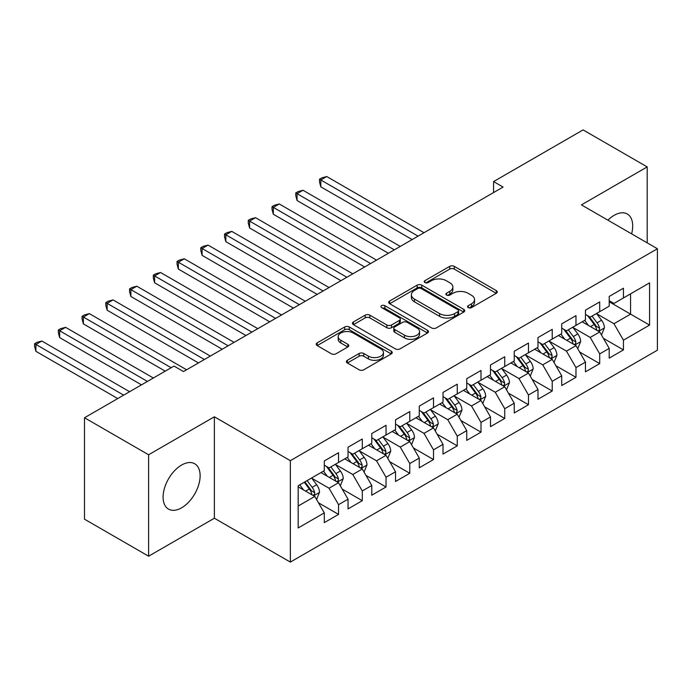 <?xml version="1.0" encoding="UTF-8"?>
<svg xmlns="http://www.w3.org/2000/svg" width="692" height="692" viewBox="0 0 692 692"><rect width="100%" height="100%" fill="white"/><g stroke="black" fill="none" stroke-linecap="round" stroke-linejoin="round"><path stroke-width="1.04" d="M468.242 307.594A2.31 1.332 0 0 0 471.503 307.594L496.268 293.296A3.296 1.903 0 0 0 497.228 291.946A3.296 1.903 0 0 0 496.268 290.605L454.315 266.385A3.296 1.903 0 0 0 449.662 266.385L424.897 280.684A2.31 1.332 0 0 0 424.222 281.627A2.31 1.332 0 0 0 424.897 282.561A2.31 1.332 0 0 0 428.158 282.561L431.367 280.718A10.544 6.09 0 0 1 446.279 280.718L449.774 282.734A10.544 6.09 0 0 1 452.862 287.042A10.544 6.09 0 0 1 449.774 291.341L446.574 293.192A2.31 1.332 0 0 0 445.89 294.135A2.31 1.332 0 0 0 446.574 295.077A2.31 1.332 0 0 0 449.835 295.077L453.035 293.226A10.544 6.09 0 0 1 467.948 293.226L471.451 295.242A10.544 6.09 0 0 1 474.539 299.55A10.544 6.09 0 0 1 471.451 303.857L468.242 305.708A2.31 1.332 0 0 0 467.567 306.651A2.31 1.332 0 0 0 468.242 307.594L468.242 305.708M181.607 507.816A26.192 15.12 120 0 0 198.716 484.737A26.192 15.12 120 0 0 194.703 463.752A26.192 15.12 120 0 0 181.607 465.05A26.192 15.12 120 0 0 164.497 488.128A26.192 15.12 120 0 0 168.519 509.113A26.192 15.12 120 0 0 181.607 507.816M631.614 233.861A26.192 15.12 120 0 0 627.281 214.001A26.192 15.12 120 0 0 614.193 215.298A26.192 15.12 120 0 0 607.922 220.177M347.349 360.298A3.296 1.903 0 0 0 346.389 361.648A3.296 1.903 0 0 0 347.349 362.989L359.122 369.788A3.296 1.903 0 0 0 363.784 369.788L391.283 353.906A3.296 1.903 0 0 0 392.243 352.565A3.296 1.903 0 0 0 391.283 351.216L349.33 326.996A3.296 1.903 0 0 0 344.668 326.996L317.17 342.877A3.296 1.903 0 0 0 316.209 344.218A3.296 1.903 0 0 0 317.17 345.567L331.39 353.776A3.296 1.903 0 0 0 336.053 353.776L347.817 346.977A3.296 1.903 0 0 0 348.785 345.637A3.296 1.903 0 0 0 347.817 344.287L340.767 340.222A8.814 5.086 0 0 1 338.189 336.615A8.814 5.086 0 0 1 343.63 331.918A8.814 5.086 0 0 1 353.24 333.016L380.851 348.967A8.814 5.086 0 0 1 383.437 352.565A8.814 5.086 0 0 1 377.988 357.262A8.814 5.086 0 0 1 368.386 356.164L363.784 353.508A3.296 1.903 0 0 0 359.122 353.508L347.349 360.298L347.349 362.989M148.607 454.765L148.607 556.204L214.373 518.23L214.373 416.8L148.607 454.765L84.502 417.76L174.012 366.077L183.51 371.561L503.075 187.065L493.578 181.581L493.578 192.549M214.373 416.8L290.346 460.664L657.4 248.748L657.4 350.178L290.346 562.094L290.346 460.664M647.193 242.849L647.193 166.91L581.427 204.884L657.4 248.748M647.193 166.91L583.088 129.906L493.578 181.581M431.6 327.939A3.296 1.903 0 0 0 436.254 327.939L463.761 312.066A3.296 1.903 0 0 0 464.721 310.717A3.296 1.903 0 0 0 463.761 309.376L421.809 285.156A3.296 1.903 0 0 0 417.146 285.156L389.648 301.029A3.296 1.903 0 0 0 388.688 302.378A3.296 1.903 0 0 0 389.648 303.719L431.6 327.939M382.529 308.087A2.31 1.332 0 0 1 384.873 308.416L384.873 305.674L427.518 330.292A3.296 1.903 0 0 1 428.486 331.641A3.296 1.903 0 0 1 427.518 332.982L400.019 348.863A3.296 1.903 0 0 1 395.357 348.863L353.413 324.643L353.413 321.953A3.296 1.903 0 0 0 352.444 323.302A3.296 1.903 0 0 0 353.413 324.643M353.413 321.953L365.177 315.154A3.296 1.903 0 0 1 369.839 315.154L386.854 324.981A3.296 1.903 0 0 0 391.516 324.981L399.319 320.474A3.296 1.903 0 0 0 400.287 319.124A3.296 1.903 0 0 0 399.319 317.784L381.612 307.559A2.31 1.332 0 0 1 380.937 306.617A2.31 1.332 0 0 1 382.356 305.388A2.31 1.332 0 0 1 384.873 305.674M609.202 301.79L630.568 314.133L630.568 293.84L649.563 282.881L623.449 297.958L623.449 288.227L609.202 296.444L609.202 306.184L599.704 311.659L599.704 301.928L585.458 310.154L585.458 319.886L575.969 325.37L575.969 315.638L561.722 323.865L561.722 333.596L552.225 339.08L552.225 329.349L537.978 337.566L537.978 347.306L528.48 352.782L528.48 343.05L514.234 351.276L514.234 361.008L504.736 366.492L504.736 356.761L490.49 364.987L490.49 374.718L481.001 380.202L481.001 370.471L466.754 378.688L466.754 388.42L457.256 393.904L457.256 384.172L443.01 392.399L443.01 402.13L433.512 407.614L433.512 397.883L419.265 406.109L419.265 415.84L409.768 421.324L409.768 411.593L395.53 419.81L395.53 429.542L386.032 435.026L386.032 425.295L371.786 433.521L371.786 443.252L362.288 448.736L362.288 439.005L348.041 447.231L348.041 456.962L338.544 462.446L338.544 452.715L324.297 460.933L324.297 470.664L298.183 485.749L298.183 527.961L324.297 512.884L314.799 496.441L298.183 486.839M649.563 282.881L649.563 325.093L623.449 340.179L613.951 323.726L596.738 313.787M603.389 338.327L623.449 349.91L623.449 340.179M623.449 349.91L609.202 358.127L609.202 348.396L599.704 353.88L590.207 337.437L572.993 327.498M579.645 352.029L599.704 363.611L599.704 353.88M599.704 363.611L585.458 371.838L585.458 362.106L575.969 367.59L566.471 351.138L549.258 341.199M555.901 365.739L575.969 377.322L575.969 367.59M575.969 377.322L561.722 385.548L561.722 375.817L552.225 381.301L542.727 364.848L525.513 354.909M532.165 379.45L552.225 391.032L552.225 381.301M552.225 391.032L537.978 399.249L537.978 389.518L528.48 395.002L518.983 378.559L501.769 368.62M508.421 393.151L528.48 404.733L528.48 395.002M528.48 404.733L514.234 412.96L514.234 403.228L504.736 408.712L495.238 392.26L478.025 382.321M484.677 406.861L504.736 418.444L504.736 408.712M504.736 418.444L490.49 426.67L490.49 416.939L481.001 422.423L471.503 405.97L454.289 396.032M460.933 420.572L481.001 432.154L481.001 422.423M481.001 432.154L466.754 440.372L466.754 430.64L457.256 436.124L447.759 419.681L430.545 409.742M437.197 434.273L457.256 445.856L457.256 436.124M457.256 445.856L443.01 454.082L443.01 444.351L433.512 449.835L424.014 433.382L406.801 423.443M413.453 447.983L433.512 459.566L433.512 449.835M433.512 459.566L419.265 467.792L419.265 458.061L409.768 463.545L400.27 447.093L383.057 437.154M389.708 461.694L409.768 473.276L409.768 463.545M409.768 473.276L395.53 481.494L395.53 471.762L386.032 477.246L376.534 460.803L359.321 450.864M365.964 475.395L386.032 486.978L386.032 477.246M386.032 486.978L371.786 495.204L371.786 485.473L362.288 490.957L352.79 474.504L335.577 464.566M342.229 489.106L362.288 500.688L362.288 490.957M362.288 500.688L348.041 508.914L348.041 499.183L338.544 504.658L329.046 488.215L311.832 478.276M318.484 502.816L338.544 514.398L338.544 504.658M338.544 514.398L324.297 522.616L324.297 512.884M324.297 465.188L329.046 467.93L338.544 462.446M298.183 506.034L314.799 496.441M348.041 451.478L352.79 454.22L362.288 448.736M329.046 488.215L338.544 482.731L320.976 472.584M348.041 499.183L338.544 482.731M371.786 437.768L376.534 440.51L386.032 435.026M352.79 474.504L362.288 469.02L344.72 458.882M371.786 485.473L362.288 469.02M395.53 424.066L400.27 426.808L409.768 421.324M376.534 460.803L386.032 455.319L368.455 445.172M395.53 471.762L386.032 455.319M419.265 410.356L424.014 413.098L433.512 407.614M400.27 447.093L409.768 441.608L392.2 431.462M419.265 458.061L409.768 441.608M443.01 396.646L447.759 399.388L457.256 393.904M424.014 433.382L433.512 427.898L415.944 417.76M443.01 444.351L433.512 427.898M466.754 382.944L471.503 385.686L481.001 380.202M447.759 419.681L457.256 414.197L439.688 404.05M466.754 430.64L457.256 414.197M490.49 369.234L495.238 371.976L504.736 366.492M471.503 405.97L481.001 400.486L463.424 390.34M490.49 416.939L481.001 400.486M514.234 355.524L518.983 358.266L528.48 352.782M495.238 392.26L504.736 386.776L487.168 376.638M514.234 403.228L504.736 386.776M537.978 341.822L542.727 344.564L552.225 339.08M518.983 378.559L528.48 373.075L510.912 362.928M537.978 389.518L528.48 373.075M561.722 328.112L566.471 330.854L575.969 325.37M542.727 364.848L552.225 359.364L534.657 349.218M561.722 375.817L552.225 359.364M585.458 314.402L590.207 317.144L599.704 311.659M566.471 351.138L575.969 345.654L558.392 335.516M585.458 362.106L575.969 345.654M609.202 300.7L613.951 303.442L623.449 297.958M590.207 337.437L599.704 331.952L582.136 321.806M609.202 348.396L599.704 331.952M84.502 417.76L84.502 519.19L148.607 556.204M214.373 518.23L290.346 562.094M613.951 323.726L630.568 314.133L649.563 325.093M469.167 307.914L471.451 306.599A10.544 6.09 0 0 0 474.539 302.292L474.539 299.55M452.862 287.042L452.862 289.784A10.544 6.09 0 0 1 449.774 294.083L447.49 295.406M496.225 293.322L454.315 269.127A3.296 1.903 0 0 0 449.662 269.127L425.822 282.89M463.709 312.092L421.809 287.898A3.296 1.903 0 0 0 417.146 287.898L389.691 303.745M457.931 311.659A2.31 1.332 0 0 0 458.606 310.717A2.31 1.332 0 0 0 457.931 309.774L421.108 288.521A2.31 1.332 0 0 0 417.847 288.521L414.465 290.467A10.544 6.09 0 0 0 411.377 294.775A10.544 6.09 0 0 0 414.465 299.082L439.636 313.614A10.544 6.09 0 0 0 454.549 313.614L457.931 311.659L457.931 314.402A2.31 1.332 0 0 0 458.606 313.459L458.606 310.717M411.377 294.775L411.377 297.517A10.544 6.09 0 0 0 414.465 301.824L414.465 299.082M457.931 314.402L454.549 316.356A10.544 6.09 0 0 1 439.636 316.356L414.465 301.824M353.456 324.669L365.177 317.896L365.177 315.154M400.287 319.124L400.287 321.867A3.296 1.903 0 0 1 399.319 323.216L391.516 327.723A3.296 1.903 0 0 1 386.854 327.723L369.839 317.896A3.296 1.903 0 0 0 365.177 317.896M384.873 308.416L427.474 333.008M404.509 335.17A8.814 5.086 0 0 0 414.11 336.277A8.814 5.086 0 0 0 419.56 331.572A8.814 5.086 0 0 0 416.973 327.973L407.242 322.36A3.296 1.903 0 0 0 402.58 322.36L394.777 326.866A3.296 1.903 0 0 0 393.809 328.207A3.296 1.903 0 0 0 394.777 329.556L404.509 335.17L404.509 337.912A8.814 5.086 0 0 0 414.11 339.019A8.814 5.086 0 0 0 419.56 334.314L419.56 331.572M393.809 328.207L393.809 330.949A3.296 1.903 0 0 0 394.777 332.298L394.777 329.556M404.509 337.912L394.777 332.298M383.437 352.565L383.437 355.307A8.814 5.086 0 0 1 377.988 360.004A8.814 5.086 0 0 1 368.386 358.906L363.784 356.242A3.296 1.903 0 0 0 359.122 356.242L347.393 363.015M338.189 336.615L338.189 339.357A8.814 5.086 0 0 0 340.767 342.955L340.767 340.222M347.773 347.003L340.767 342.955M391.24 353.932L349.33 329.738A3.296 1.903 0 0 0 344.668 329.738L317.213 345.593M601.46 334.997L604.41 327.809A8.901 5.138 -120 0 0 601.564 320.232L596.521 313.502M588.485 325.474L584.654 320.353M582.863 322.221L582.422 321.642M424.014 232.711L326.745 176.546L320.811 179.981L320.811 186.831L412.147 239.562M598.026 330.984L599.41 329.738L599.601 328.19A8.901 5.138 -120 0 0 597.058 322.835L592.015 316.106M589.134 316.521L595.362 324.842A4.533 2.621 60 0 1 596.184 326.217L599.601 328.19M587.569 315.621L594.212 324.479A8.901 5.138 60 0 1 596.755 329.833L596.937 330.352M320.811 186.831L319.505 181.961L319.505 179.219L418.08 236.136M319.505 179.219L321.875 177.853L326.745 176.546M577.725 348.699L580.666 341.519A8.901 5.138 -120 0 0 577.829 333.942L572.786 327.212M564.741 339.184L560.909 334.063M559.119 335.931L558.678 335.352M400.27 246.413L303.001 190.257L297.067 193.682L297.067 200.542L388.402 253.272M574.291 344.685L575.666 343.448L575.865 341.9A8.901 5.138 -120 0 0 573.313 336.546L568.27 329.816M565.39 330.231L571.618 338.544A4.533 2.621 60 0 1 572.448 339.928L575.865 341.9M563.824 329.331L570.467 338.189A8.901 5.138 60 0 1 573.011 343.543L573.192 344.054M297.067 200.542L295.761 195.672L295.761 192.93L394.336 249.847M295.761 192.93L298.14 191.563L303.001 190.257M553.981 362.409L556.922 355.221A8.901 5.138 -120 0 0 554.084 347.652L549.041 340.914M541.006 352.885L537.165 347.773M535.374 349.642L534.942 349.053M376.534 260.123L279.265 203.967L273.323 207.392L273.323 214.243L364.658 266.974M550.547 358.395L551.922 357.159L552.121 355.602A8.901 5.138 -120 0 0 549.569 350.256L544.526 343.517M541.654 343.941L547.882 352.254A4.533 2.621 60 0 1 548.704 353.629L552.121 355.602M540.089 343.033L546.723 351.899A8.901 5.138 60 0 1 549.266 357.245L549.448 357.764M273.323 214.243L272.017 209.382L272.017 206.64L370.592 263.548M272.017 206.64L274.395 205.264L279.265 203.967M530.236 376.119L533.177 368.931A8.901 5.138 -120 0 0 530.34 361.354L525.297 354.624M517.261 366.596L513.429 361.475M511.63 363.343L511.198 362.764M352.79 273.833L255.521 217.669L249.587 221.103L249.587 227.953L340.922 280.684M526.802 372.106L528.186 370.86L528.377 369.312A8.901 5.138 -120 0 0 525.833 363.957L520.791 357.228M517.91 357.643L524.138 365.964A4.533 2.621 60 0 1 524.96 367.34L528.377 369.312M516.344 356.743L522.979 365.601A8.901 5.138 60 0 1 525.531 370.955L525.712 371.474M249.587 227.953L248.281 223.083L248.281 220.341L346.856 277.258M248.281 220.341L250.651 218.975L255.521 217.669M506.492 389.821L509.442 382.641A8.901 5.138 -120 0 0 506.596 375.064L501.553 368.326M493.517 380.297L489.685 375.185M487.895 377.053L487.453 376.474M329.046 287.535L231.777 231.379L225.843 234.804L225.843 241.664L317.178 294.394M503.058 385.807L504.442 384.57L504.632 383.022A8.901 5.138 -120 0 0 502.089 377.668L497.046 370.938M494.166 371.353L500.394 379.666A4.533 2.621 60 0 1 501.216 381.05L504.632 383.022M492.6 370.454L499.243 379.311A8.901 5.138 60 0 1 501.786 384.666L501.968 385.176M225.843 241.664L224.537 236.794L224.537 234.052L323.112 290.969M224.537 234.052L226.907 232.685L231.777 231.379M482.757 403.531L485.697 396.343A8.901 5.138 -120 0 0 482.86 388.774L477.817 382.036M469.773 394.007L465.941 388.887M464.15 390.764L463.718 390.176M305.302 301.245L208.032 245.089L202.099 248.514L202.099 255.365L293.434 308.096M479.322 399.518L480.698 398.281L480.897 396.724A8.901 5.138 -120 0 0 478.345 391.378L473.302 384.64M470.422 385.063L476.65 393.376A4.533 2.621 60 0 1 477.48 394.751L480.897 396.724M468.856 384.155L475.499 393.021A8.901 5.138 60 0 1 478.042 398.367L478.224 398.886M202.099 255.365L200.792 250.504L200.792 247.762L299.368 304.67M200.792 247.762L203.171 246.387L208.032 245.089M459.012 417.241L461.953 410.053A8.901 5.138 -120 0 0 459.116 402.476L454.073 395.746M446.037 407.718L442.197 402.597M440.406 404.465L439.974 403.886M281.566 314.955L184.297 258.791L178.354 262.225L178.354 269.076L269.69 321.806M455.578 413.228L456.954 411.982L457.152 410.434A8.901 5.138 -120 0 0 454.601 405.079L449.558 398.35M446.686 398.765L452.914 407.086A4.533 2.621 60 0 1 453.736 408.462L457.152 410.434M445.12 397.865L451.755 406.723A8.901 5.138 60 0 1 454.307 412.077L454.48 412.596M178.354 269.076L177.048 264.206L177.048 261.464L275.624 318.381M177.048 261.464L179.427 260.097L184.297 258.791M435.268 430.943L438.209 423.763A8.901 5.138 -120 0 0 435.372 416.186L430.329 409.448M422.293 421.419L418.461 416.307M416.662 418.176L416.229 417.596M257.822 328.657L160.553 272.501L154.619 275.926L154.619 282.786L245.954 335.516M431.834 426.929L433.218 425.692L433.408 424.144A8.901 5.138 -120 0 0 430.865 418.79L425.822 412.06M422.942 412.475L429.17 420.788A4.533 2.621 60 0 1 429.992 422.172L433.408 424.144M421.376 411.576L428.011 420.433A8.901 5.138 60 0 1 430.562 425.788L430.744 426.298M154.619 282.786L153.313 277.916L153.313 275.174L251.888 332.091M153.313 275.174L155.683 273.807L160.553 272.501M411.524 444.653L414.473 437.465A8.901 5.138 -120 0 0 411.628 429.888L406.585 423.158M398.549 435.13L394.717 430.009M392.926 431.886L392.485 431.298M234.078 342.367L136.808 286.211L130.875 289.637L130.875 296.487L222.21 349.218M408.098 440.64L409.474 439.403L409.664 437.846A8.901 5.138 -120 0 0 407.121 432.5L402.078 425.762M399.197 426.185L405.425 434.498A4.533 2.621 60 0 1 406.247 435.873L409.664 437.846M397.632 425.277L404.275 434.143A8.901 5.138 60 0 1 406.818 439.489L407 440.008M130.875 296.487L129.568 291.626L129.568 288.884L228.144 345.792M129.568 288.884L131.938 287.509L136.808 286.211M387.788 458.355L390.729 451.175A8.901 5.138 -120 0 0 387.892 443.598L382.849 436.868M374.805 448.84L370.973 443.719M369.182 445.587L368.75 445.008M210.333 356.077L113.064 299.913L107.13 303.347L107.13 310.198L198.466 362.928M384.354 454.35L385.729 453.104L385.928 451.556A8.901 5.138 -120 0 0 383.377 446.202L378.334 439.472M375.453 439.887L381.681 448.208A4.533 2.621 60 0 1 382.512 449.584L385.928 451.556M373.888 438.988L380.531 447.845A8.901 5.138 60 0 1 383.074 453.199L383.256 453.718M107.13 310.198L105.824 305.328L105.824 302.586L204.4 359.503M105.824 302.586L108.203 301.219L113.064 299.913M364.044 472.065L366.985 464.886A8.901 5.138 -120 0 0 364.148 457.308L359.105 450.57M351.069 462.541L347.237 457.429M345.438 459.298L345.005 458.718M186.598 369.779L89.329 313.623L83.386 317.048L83.386 323.908L165.224 371.154M360.61 468.052L361.985 466.815L362.184 465.266A8.901 5.138 -120 0 0 359.632 459.912L354.589 453.182M351.718 453.597L357.946 461.91A4.533 2.621 60 0 1 358.767 463.294L362.184 465.266M350.152 452.698L356.787 461.555A8.901 5.138 60 0 1 359.338 466.91L359.511 467.42M83.386 323.908L82.08 319.038L82.08 316.296L171.166 367.729M82.08 316.296L84.459 314.929L89.329 313.623M340.3 485.775L343.241 478.587A8.901 5.138 -120 0 0 340.403 471.01L335.361 464.28M327.325 476.252L323.493 471.131M321.702 473.008L321.261 472.42M153.356 378.005L65.584 327.333L59.65 330.759L59.65 337.61L141.488 384.856M336.866 481.762L338.25 480.525L338.44 478.968A8.901 5.138 -120 0 0 335.897 473.622L330.854 466.884M327.973 467.308L334.201 475.62A4.533 2.621 60 0 1 335.023 476.996L338.44 478.968M326.408 466.399L333.042 475.266A8.901 5.138 60 0 1 335.594 480.611L335.776 481.13M59.65 337.61L58.344 332.748L58.344 330.006L147.422 381.43M58.344 330.006L60.714 328.631L65.584 327.333M316.564 499.477L319.505 492.297A8.901 5.138 -120 0 0 316.668 484.72L311.616 477.99M303.58 489.962L299.748 484.841M129.612 391.715L41.84 341.035L35.906 344.469L35.906 351.32L117.744 398.566M313.13 495.472L314.505 494.226L314.696 492.678A8.901 5.138 -120 0 0 312.153 487.324L307.11 480.594M304.878 481.883L310.457 489.331A4.533 2.621 60 0 1 311.279 490.706L314.696 492.678M304.264 482.238L309.307 488.967A8.901 5.138 60 0 1 311.85 494.322L312.031 494.841M35.906 351.32L34.6 346.45L34.6 343.708L123.678 395.141M34.6 343.708L36.97 342.341L41.84 341.035M471.451 306.599L471.451 303.857M446.574 295.077L446.574 293.192M449.774 294.083L449.774 291.341M424.897 282.561L424.897 280.684M449.662 269.127L449.662 266.385M454.315 269.127L454.315 266.385M496.268 293.296L496.268 290.605M389.648 303.719L389.648 301.029M417.146 287.898L417.146 285.156M421.809 287.898L421.809 285.156M463.761 312.066L463.761 309.376M439.636 316.356L439.636 313.614M454.549 316.356L454.549 313.614M369.839 317.896L369.839 315.154M386.854 327.723L386.854 324.981M391.516 327.723L391.516 324.981M399.319 323.216L399.319 320.474M427.518 332.982L427.518 330.292M359.122 356.242L359.122 353.508M363.784 356.242L363.784 353.508M368.386 358.906L368.386 356.164M347.817 346.977L347.817 344.287M317.17 345.567L317.17 342.877M344.668 329.738L344.668 326.996M349.33 329.738L349.33 326.996M391.283 353.906L391.283 351.216M598.589 331.304L604.35 327.982M597.058 322.835L601.564 320.232M590.492 326.633L594.212 324.479M574.853 345.014L580.605 341.692M573.313 336.546L577.829 333.942M566.748 340.334L570.467 338.189M551.109 358.724L556.861 355.394M549.569 350.256L554.084 347.652M543.004 354.045L546.723 351.899M527.365 372.426L533.125 369.104M525.833 363.957L530.34 361.354M519.268 367.755L522.979 365.601M503.62 386.136L509.381 382.814M502.089 377.668L506.596 375.064M495.524 381.456L499.243 379.311M479.885 399.846L485.637 396.516M478.345 391.378L482.86 388.774M471.78 395.167L475.499 393.021M456.14 413.548L461.893 410.226M454.601 405.079L459.116 402.476M448.035 408.877L451.755 406.723M432.396 427.258L438.157 423.937M430.865 418.79L435.372 416.186M424.3 422.578L428.011 420.433M408.652 440.968L414.413 437.638M407.121 432.5L411.628 429.888M400.556 436.289L404.275 434.143M384.916 454.67L390.669 451.348M383.377 446.202L387.892 443.598M376.811 449.999L380.531 447.845M361.172 468.38L366.924 465.059M359.632 459.912L364.148 457.308M353.067 463.701L356.787 461.555M337.428 482.09L343.189 478.76M335.897 473.622L340.403 471.01M329.331 477.411L333.042 475.266M313.684 495.792L319.445 492.47M312.153 487.324L316.668 484.72M305.587 491.112L309.307 488.967"/></g></svg>
